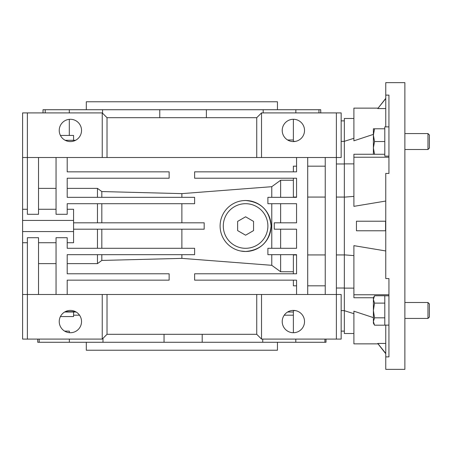 <?xml version="1.0" encoding="UTF-8"?>
<svg xmlns="http://www.w3.org/2000/svg" width="452" height="452" viewBox="0 0 452 452"><rect width="100%" height="100%" fill="white"/><g stroke="black" fill="none" stroke-linecap="round" stroke-linejoin="round"><path stroke-width="0.68" d="M404.873 369.352L404.873 82.648L385.759 82.648L385.759 95.118L388.94 95.118L388.94 173.438L385.759 173.438L385.759 278.562L388.94 278.562L388.94 356.882L385.759 356.882L385.759 369.352L404.873 369.352M373.397 134.368L353.899 140.815L353.899 108.135L378.041 108.135L377.787 108.559L385.759 98.576M385.759 250.956L353.899 245.651L353.899 294.76L388.94 294.76M353.899 288.122L344.345 288.122L344.345 333.514L353.899 333.514M353.899 313.682L344.345 310.688L353.899 313.682M356.447 221.22L385.579 221.22L385.579 230.78L356.447 230.78L356.447 221.22L385.579 221.22M385.759 343.441L377.787 343.441L385.759 353.424M373.397 317.632L353.899 311.185L353.899 343.865L378.041 343.865L385.511 353.424M373.397 297.744L353.899 297.744L353.899 294.76M353.899 118.486L344.345 118.486L344.345 288.122M353.899 196.388L344.345 197.14M388.94 157.239L353.899 157.239L353.899 206.349L385.759 201.044M353.899 157.239L353.899 154.256L373.397 154.256M344.345 141.312L353.899 138.318L344.345 141.312M385.579 230.78L356.447 230.78M344.345 254.86L353.899 255.612M385.759 325.124L385.759 356.882M385.759 95.118L385.759 126.876M385.579 98.576L377.787 108.559L385.759 108.559M86.309 342.271L86.309 350.238L277.449 350.238L277.449 342.271M277.449 109.729L277.449 101.762L86.309 101.762L86.309 109.729M69.348 339.09L69.348 342.271L102.988 342.271L102.988 338.339M102.988 342.271L202.202 342.271L202.202 334.31M202.202 342.271L295.806 342.271L295.806 339.09M60.421 316.558L73.569 316.558L73.569 312.01M206.383 117.689L206.383 109.729L263.177 109.729L263.177 112.91M102.559 113.232L102.559 109.729L206.383 109.729M73.569 140.306L73.569 135.442L60.421 135.442M293.376 119.283A11.147 11.147 0 0 1 304.524 130.43A11.147 11.147 0 0 1 293.376 141.583A11.147 11.147 0 0 1 282.223 130.43A11.147 11.147 0 0 1 293.376 119.283L293.376 141.386L295.455 141.386M295.455 310.614L293.376 310.614L293.376 332.717A11.147 11.147 0 0 1 282.223 321.57A11.147 11.147 0 0 1 293.376 310.417A11.147 11.147 0 0 1 304.524 321.57A11.147 11.147 0 0 1 293.376 332.717M70.382 310.417A11.147 11.147 0 0 1 81.535 321.57A11.147 11.147 0 0 1 70.382 332.717A11.147 11.147 0 0 1 59.235 321.57A11.147 11.147 0 0 1 70.382 310.417M70.382 141.583A11.147 11.147 0 0 0 81.535 130.43A11.147 11.147 0 0 0 70.382 119.283A11.147 11.147 0 0 0 59.235 130.43A11.147 11.147 0 0 0 70.382 141.583M341.158 141.386L344.345 141.386M243.08 200.637L245.594 200.513C261.007 201.931 269.499 210.417 271.076 225.96C269.539 241.554 261.041 250.063 245.594 251.487A25.487 25.487 0 0 1 220.107 226A25.487 25.487 0 0 1 245.594 200.513A25.487 25.487 0 0 1 271.076 226A25.487 25.487 0 0 1 245.594 251.487L240.628 250.996M336.378 197.066L344.345 197.066M336.378 254.934L344.345 254.934M344.345 331.124L341.158 331.124M293.376 273.782L293.376 254.934L296.563 254.934M307.71 285.822L325.231 285.822M296.563 197.066L293.376 197.066L293.376 178.218M307.71 197.066L325.231 197.066M325.231 254.934L307.71 254.934M325.231 157.511L325.231 294.489M280.635 222.813L280.635 203.699M280.635 248.301L280.635 229.187M307.71 294.489L307.71 157.511M296.563 157.511L296.563 171.845L194.62 171.845L194.62 178.218L296.563 178.218L296.563 197.332L267.889 197.332L267.889 203.699L296.563 203.699L296.563 222.813L274.262 222.813L274.262 229.187L296.563 229.187L296.563 248.301L267.889 248.301L267.889 254.668L296.563 254.668L296.563 273.782L194.62 273.782L194.62 280.155L296.563 280.155L296.563 294.489M73.569 229.187L204.18 229.187L204.18 222.813L73.569 222.813M325.231 166.178L307.71 166.178M293.376 171.845L293.376 166.178L296.563 166.178M97.462 222.813L97.462 203.699M101.824 203.699L101.824 222.813M341.158 310.614L344.345 310.614M67.201 242.724L73.569 242.724L73.569 220.429L22.6 220.429L22.6 339.09L102.242 339.09L107.017 334.31L256.742 334.31L256.742 294.489L336.378 294.489L336.378 157.511L261.522 157.511L261.522 112.91L256.742 117.689L107.017 117.689L107.017 157.511L256.742 157.511L256.742 117.689M271.776 248.301L271.776 203.699M181.879 203.699L181.879 222.813M296.563 285.822L293.376 285.822L293.376 280.155M101.824 229.187L101.824 248.301M97.462 248.301L97.462 229.187M181.879 229.187L181.879 248.301M73.569 220.429L73.569 209.276L67.201 209.276M256.742 157.511L261.522 157.511M293.376 180.246L280.635 180.246L280.635 197.332M280.635 180.246L271.776 186.687L181.879 193.625L181.879 197.332L101.824 197.332L101.824 191.563L97.462 188.365L67.201 188.365M271.776 197.332L271.776 186.687M181.879 193.625L101.824 191.563M97.462 197.332L97.462 188.365M341.158 157.511L336.378 157.511L336.378 112.91L341.158 112.91L341.158 157.511M56.048 157.511L56.048 214.293L67.201 214.293L67.201 203.699L194.62 203.699L194.62 197.332L67.201 197.332L67.201 178.218L169.138 178.218L169.138 171.845L67.201 171.845L67.201 157.511M56.048 188.365L38.527 188.365M27.38 112.91L102.242 112.91L102.242 157.511L27.38 157.511L27.38 112.91L22.6 112.91L22.6 157.511L27.38 157.511L27.38 214.293L38.527 214.293L38.527 157.511M256.742 334.31L261.522 339.09L341.158 339.09L341.158 294.489L336.378 294.489L336.378 339.09M261.522 294.489L261.522 339.09M256.742 294.489L107.017 294.489L107.017 334.31M67.201 263.635L97.462 263.635L101.824 260.437L181.879 258.374L271.776 265.313L280.635 271.754L293.376 271.754M97.462 254.668L97.462 263.635M181.879 258.374L181.879 254.668L101.824 254.668L101.824 260.437M271.776 254.668L271.776 265.313M280.635 254.668L280.635 271.754M67.201 294.489L67.201 280.155L169.138 280.155L169.138 273.782L67.201 273.782L67.201 254.668L194.62 254.668L194.62 248.301L67.201 248.301L67.201 237.707L56.048 237.707L56.048 294.489M38.527 263.635L56.048 263.635M38.527 294.489L38.527 237.707L27.38 237.707L27.38 339.09M22.6 157.511L22.6 220.429M73.569 231.571L22.6 231.571M261.522 112.91L336.378 112.91M344.345 120.876L341.158 120.876M102.242 112.91L107.017 117.689M102.242 157.511L107.017 157.511M22.6 294.489L102.242 294.489L102.242 339.09M102.242 294.489L107.017 294.489M65.207 140.306L75.557 140.306M65.207 311.694L75.557 311.694M64.642 312.01L76.128 312.01M159.765 109.729L159.765 117.689M295.857 112.91L295.857 109.729L318.965 109.729L318.965 112.91M263.177 109.729L295.857 109.729M318.965 109.729L320.739 109.729L320.739 112.91M45.2 112.91L45.2 109.729L69.309 109.729L69.309 112.91M43.019 112.91L43.019 109.729L45.2 109.729M69.309 119.334L69.309 135.442M69.309 109.729L102.559 109.729M69.348 331.124L64.642 331.124L69.348 331.124L69.348 332.672M79.535 315.197L73.569 315.197M293.376 315.197L284.223 315.197M164.048 334.31L164.048 342.271M262.748 339.09L262.748 342.271M324.92 339.09L324.92 342.271L326.028 342.271L326.028 339.09M295.806 342.271L324.92 342.271M37.731 339.09L37.731 342.271L39.171 342.271L39.171 339.09M39.171 342.271L69.348 342.271M245.594 248.301A22.301 22.301 0 0 0 267.889 226A22.301 22.301 0 0 0 245.594 203.699A22.301 22.301 0 0 0 223.294 226A22.301 22.301 0 0 0 245.594 248.301M245.594 235.198L253.555 230.599L253.555 221.401L245.594 216.802L237.628 221.401L237.628 230.599L245.594 235.198M388.94 156.138L384.799 156.138L384.799 126.876L388.94 126.876M427.982 133.566L427.982 149.493L429.4 148.075L429.4 134.984L427.982 133.566L404.873 133.566M427.982 149.493L404.873 149.493M374.533 141.527L373.397 135.159L374.533 128.786L373.397 128.786L373.397 147.9L374.533 141.527L384.799 141.527M384.799 128.786L374.533 128.786M374.533 154.273L373.397 147.9L373.397 154.273L384.799 154.273M388.94 325.124L384.799 325.124L384.799 295.817L388.94 295.817M427.982 302.507L427.982 318.434L429.4 317.016L429.4 303.925L427.982 302.507L404.873 302.507M384.799 325.186L374.533 325.186L373.397 321.508L374.533 317.829L373.397 310.473L374.533 303.111L373.397 299.433L374.533 295.755L384.799 295.755M384.799 317.829L374.533 317.829M384.799 303.111L374.533 303.111M374.533 295.755L373.397 297.727L373.397 323.214L374.533 325.186M353.899 163.878L344.345 163.878M344.345 288.026L336.378 288.026M22.6 209.276L27.38 209.276M38.527 209.276L56.048 209.276M22.6 242.724L27.38 242.724M38.527 242.724L56.048 242.724M293.376 312.01L287.63 312.01M293.376 139.99L287.63 139.99M344.345 163.974L336.378 163.974M427.982 318.434L404.873 318.434"/></g></svg>
